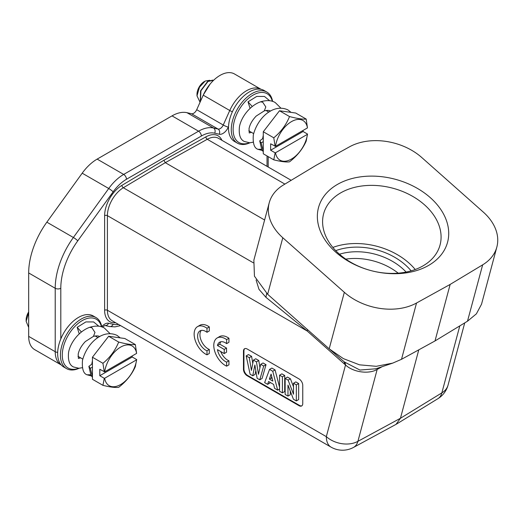 <?xml version="1.0" encoding="UTF-8"?>
<svg xmlns="http://www.w3.org/2000/svg" width="523" height="523" viewBox="0 0 523 523"><rect width="100%" height="100%" fill="white"/><g stroke="black" fill="none" stroke-linecap="round" stroke-linejoin="round"><path stroke-width="0.78" d="M28.68 311.924A10.48 6.054 120 0 0 26.15 319.828L26.15 321.344L28.68 327.424M28.68 324.875L28.68 320.246M28.68 312.597L26.15 321.344M98.821 326.221L93.597 321.933L85.877 321.92L77.169 327.326L79.241 333.883M79.13 368.27A29.478 17.017 -60 0 1 66.532 368.617A29.478 17.017 -60 0 1 62.015 344.997A29.478 17.017 -60 0 1 81.268 319.023A29.478 17.017 -60 0 1 96.01 317.559A29.478 17.017 -60 0 1 101.769 326.908M96.01 317.559L93.231 315.957A29.478 17.017 120 0 0 78.489 317.415A29.478 17.017 120 0 0 60.799 338.969A29.478 17.017 120 0 0 63.754 367.015L66.532 368.617M287.977 396.094L285.146 394.46L285.146 378.41L288.108 380.123L293.508 394.218L293.508 383.235L296.338 384.869L298.653 383.536L298.653 399.579L296.338 400.919L293.423 399.232L287.977 385.078L287.977 396.094L290.291 394.754L290.291 391.099M293.508 383.235L295.822 381.901L298.653 383.536M293.508 386.83L290.428 378.783L288.108 380.123M285.146 378.41L287.467 377.076L290.428 378.783M296.338 384.869L296.338 400.919M259.774 379.809L257.12 378.279L254.864 364.995L252.759 375.762L250.112 374.233L246.176 355.915L249.281 357.706L251.419 370.421L253.42 360.099L256.46 361.851L258.467 374.318L260.722 364.309L263.703 366.035L259.774 379.809L262.088 378.469L266.024 364.694L263.703 366.035M252.759 375.762L255.08 374.422L255.819 370.617M246.176 355.915L248.49 354.574L251.596 356.366L249.281 357.706M252.779 363.407L251.596 356.366M253.42 360.099L255.74 358.758L258.774 360.51L256.46 361.851M259.944 367.767L258.774 360.51M260.722 364.309L263.043 362.975L266.024 364.694M269.404 379.116L272.816 381.084L271.091 374.108L269.404 379.116L271.254 378.044L271.725 376.658M272.202 378.593L271.254 378.044M277.674 390.145L274.582 388.36L273.621 384.425L268.593 381.522L267.632 384.346L264.631 382.614L269.554 369.408L272.751 371.258L277.674 390.145L279.563 389.053M279.563 387.164L275.065 369.918L272.751 371.258M269.554 369.408L271.868 368.074L275.065 369.918M267.632 384.346L269.946 383.006L270.143 382.418M282.394 392.865L284.708 391.531L284.708 375.488L282.394 376.822L282.394 392.865L279.563 391.237L279.563 375.187L281.877 373.853L284.708 375.488M279.563 375.187L282.394 376.822M301.895 405.802A5.243 3.027 60 0 1 299.516 405.43L247.634 375.475A5.243 3.027 60 0 1 243.934 369.055L243.934 350.874A5.243 3.027 60 0 1 244.797 348.625M247.17 348.998A5.243 3.027 -120 0 0 244.555 348.743A5.243 3.027 -120 0 0 243.47 351.142L243.47 369.323A5.243 3.027 -120 0 0 247.17 375.743L299.051 405.691A5.243 3.027 -120 0 0 301.673 405.953A5.243 3.027 -120 0 0 302.758 403.553L302.758 385.373A5.243 3.027 -120 0 0 299.051 378.953L247.17 348.998M291.187 180.304L218.457 138.307A22.927 13.238 120 0 0 207.271 139.281A1.968 1.157 60.9 0 1 205.905 136.863L163.915 160.26L165.301 162.673L123.33 187.75A22.927 13.238 120 0 0 107.405 215.659L107.405 310.25L326.326 436.646A22.927 16.213 15 0 0 357.915 441.334A22.927 13.291 61.5 0 1 353.463 447.44L395.996 424.375M398.206 273.163A52.078 36.826 15 0 0 345.781 259.114M332.85 247.431A60.263 42.611 -165 0 1 408.868 262.945A60.263 42.611 -165 0 1 415.242 269.508M370.5 270.463A60.263 42.611 -165 0 1 339.224 253.988A60.263 42.611 -165 0 1 323.626 213.789A60.263 42.611 -165 0 1 364.877 185.658A60.263 42.611 -165 0 1 424.454 204.781A60.263 42.611 -165 0 1 440.052 244.986A60.263 42.611 -165 0 1 371.127 270.633M430.285 197.635A66.813 47.247 -165 0 1 428.677 265.377A66.813 47.247 -165 0 1 335.792 252.191A66.813 47.247 -165 0 1 337.407 184.442A66.813 47.247 -165 0 1 430.285 197.635M450.153 284.42L416.524 303.02A52.405 37.055 -165 0 1 344.33 292.305L282.793 237.743A52.405 37.055 -165 0 1 269.227 202.787A52.405 37.055 -165 0 1 283.414 184.985L315.925 165.399L349.554 146.8A52.405 37.055 -165 0 1 421.754 157.515L483.285 212.083A52.405 37.055 -165 0 1 496.85 247.039A52.405 37.055 -165 0 1 482.664 264.834L450.153 284.42L435.005 340.95L401.514 359.301L392.695 363.125L376.259 366.309L359.497 364.832L343.376 358.621L329.183 348.834L344.33 292.305M269.227 202.787L253.858 260.166L254.453 276.19L267.645 294.272L329.183 348.834M482.664 264.834L467.49 321.214L435.005 340.95M467.49 321.214L476.381 313.846L481.52 304.242L496.85 247.039M264.618 220.006L165.301 162.673L207.271 139.281L284.891 184.096M256.087 279.955L258.977 289.33L265.946 297.326L266.645 293.357M265.946 297.326L307.217 331.026L107.405 215.659A1.968 1.138 0 0 0 104.626 215.659L104.626 310.25A1.968 1.138 180 0 1 107.405 310.25A22.927 13.238 120 0 0 112.151 320.743L331.072 447.139A22.927 13.238 -60 0 1 326.326 436.646L345.533 364.969C353.391 372.409 368.898 374.396 377.181 369.408L377.926 368.087M307.308 329.438A6.551 2.674 -48.4 0 1 307.217 331.026L344.572 364.145L344.265 361.903L359.942 370.049L375.847 368.787M396.048 424.349L400.448 418.269L418.779 349.841M344.572 364.145L345.533 364.969L345.121 362.642M378.528 367.885L378.018 368.963L382.306 366.616M396.493 424.094L437.901 398.689A22.927 13.18 -121.5 0 0 441.857 392.871L400.448 418.269L357.915 441.334L377.181 369.408L378.018 368.963M204.408 81.496A10.48 6.054 120 0 0 196.994 94.33L196.994 95.853L199.472 87.204L205.173 81.052L209.71 80.3M213.606 80.287L208.023 81.444L200.956 90.721L200.407 101.469M200.302 101.691L200.564 90.839L207.736 81.281L212.9 80.104M203.434 94.735L210.056 84.138M208.808 85.72L204.46 92.643M200.054 102.247L196.994 95.853M263.278 141.641L261.147 142.871L259.781 140.85L263.278 138.17M291.488 159.051A22.927 13.238 -60 0 1 275.516 152.762L307.459 134.313A22.927 13.238 -60 0 1 291.488 159.051M307.459 134.313L306.197 141.118C302.68 149.048 297.123 155.952 289.526 161.836C286.153 162.287 280.903 161.62 273.771 159.842L275.137 152.821L275.516 152.762M275.516 146.342A22.927 13.238 -60 0 1 291.488 121.611A22.927 13.238 -60 0 1 307.459 127.9L275.516 146.342L270.639 143.805L270.639 150.225L303.065 131.502L303.065 130.436M295.704 113.027L279.491 110.765L289.526 116.564C297.116 118.544 302.673 119.381 306.197 119.087L295.704 113.027M279.491 110.765L263.278 131.744L273.771 137.804C280.897 131.959 286.146 124.879 289.526 116.564M306.197 119.087L307.459 127.9M273.771 137.804L275.137 146.401M303.065 131.502L307.563 134.097M275.137 152.821L270.639 150.225M273.771 159.842L263.278 153.782L263.278 131.744M261.147 142.871L263.278 151.062M264.435 96.454L256.721 96.422L248.013 101.835L252.263 106.502M250.086 108.392L248.013 101.835M266.854 92.068L264.076 90.466A29.478 17.017 120 0 0 249.334 91.924A29.478 17.017 120 0 0 228.518 126.723A29.478 17.017 120 0 0 234.598 141.524L237.377 143.125A29.478 17.017 -60 0 1 232.859 119.506A29.478 17.017 -60 0 1 252.112 93.525A29.478 17.017 -60 0 1 266.854 92.068A29.478 17.017 -60 0 1 272.614 101.416M249.974 142.772A29.478 17.017 -60 0 1 237.377 143.125M249.556 142.786A28.17 16.265 -60 0 1 233.199 127.566A28.17 16.265 -60 0 1 253.04 95.134A28.17 16.265 -60 0 1 272.346 101.325M186.979 112.687L213.515 128.011L218.058 129.057A5.269 3.04 120 0 0 219.13 129.037A5.269 3.04 120 0 0 223.249 125.01L229.76 110.503A28.968 16.723 -60 0 1 261.023 89.296L234.494 73.972A28.968 16.723 120 0 0 203.231 95.179L196.713 109.693A5.269 3.04 -60 0 1 191.529 113.739L186.979 112.687A36.865 21.286 120 0 0 172.028 115.877L97.147 159.11A36.865 21.286 120 0 0 82.196 173.185L46.848 222.177A60.237 34.78 120 0 0 28.68 272.954L28.68 336.381A28.968 16.723 120 0 0 34.681 349.639L61.217 364.962A28.968 16.723 -60 0 1 55.216 351.698A3.949 2.282 0 0 0 57.674 352.358M78.712 368.284A28.17 16.265 -60 0 1 62.355 353.058A28.17 16.265 -60 0 1 82.196 320.625A28.17 16.265 -60 0 1 101.501 326.816M77.169 327.326L81.425 331.994M92.434 367.133L90.302 368.362L88.943 366.342L92.434 363.662M120.643 384.542A22.927 13.238 -60 0 1 104.672 378.253L136.614 359.811A22.927 13.238 -60 0 1 120.643 384.542M136.614 359.811L135.352 366.61C131.842 374.527 126.285 381.437 118.682 387.327C115.302 387.778 110.052 387.112 102.933 385.333L104.293 378.312L104.672 378.253M104.672 371.833A22.927 13.238 -60 0 1 120.643 347.102A22.927 13.238 -60 0 1 136.614 353.391L104.672 371.833L99.801 369.297L99.801 375.717L132.221 357L132.221 355.928M124.86 338.518L108.647 336.256L118.682 342.055C126.278 344.036 131.835 344.879 135.352 344.579L124.86 338.518M108.647 336.256L92.434 357.235L102.933 363.295C110.046 357.464 115.295 350.384 118.682 342.055M135.352 344.579L136.614 353.391M102.933 363.295L104.293 371.892M132.221 357L136.719 359.595M104.293 378.312L99.801 375.717M102.933 385.333L92.434 379.273L92.434 357.235M90.302 368.362L92.434 376.553M206.99 354.829L206.99 350.783A11.467 6.616 60 0 1 198.498 340.885A11.467 6.616 60 0 1 199.995 330.876A11.467 6.616 60 0 1 206.99 332.295L206.99 328.248A16.376 9.453 -120 0 0 197.537 326.627A16.376 9.453 -120 0 0 195.282 340.565A16.376 9.453 -120 0 0 206.99 354.829L209.305 353.489L209.305 349.449A11.467 6.616 60 0 1 201.231 340.61A11.467 6.616 60 0 1 201.27 330.412M206.99 350.783L209.305 349.449M206.99 332.295L209.305 330.954L209.305 326.908A16.376 9.453 -120 0 0 199.851 325.286L197.537 326.627M206.99 328.248L209.305 326.908M224.223 353.561L224.223 349.41L217.457 345.507A11.467 6.616 60 0 1 219.634 342.219A11.467 6.616 60 0 1 226.629 343.631L226.629 339.584A16.376 9.453 -120 0 0 217.176 337.963A16.376 9.453 -120 0 0 214.927 351.907A16.376 9.453 -120 0 0 226.629 366.165L226.629 362.119A11.467 6.616 60 0 1 217.457 349.658L224.223 353.561L226.537 352.227L226.537 348.07L219.778 344.167A11.467 6.616 60 0 1 220.909 341.754M224.223 349.41L226.537 348.07M217.457 345.507L219.778 344.167M226.629 343.631L228.943 342.297L228.943 338.25A16.376 9.453 -120 0 0 219.49 336.629L217.176 337.963M226.629 339.584L228.943 338.25M226.629 366.165L228.943 364.832L228.943 360.785A11.467 6.616 60 0 1 220.693 351.528M226.629 362.119L228.943 360.785M82.34 367.689L78.875 368.277L73.501 366.969C69.441 365.126 67.8 360.249 68.591 352.345C70.108 343.206 78.653 331.288 89.629 327.333L91.852 327.679L94.97 332.419L93.46 336.354C96.487 335.668 98.527 335.759 99.566 336.635L99.592 336.655M243.934 350.874L243.47 351.142M243.47 369.323L243.934 369.055M247.634 375.475L247.17 375.743M299.051 405.691L299.516 405.43M163.915 160.26L121.918 185.358A24.895 14.369 120 0 0 104.626 215.659M121.918 185.358A1.968 1.111 -120.9 0 0 123.33 187.75L253.282 262.775M406.116 272.065A52.078 36.826 15 0 0 339.479 254.211M335.733 250.641A55.353 39.14 -165 0 1 411.143 270.849M282.793 237.743L267.645 294.272M416.524 303.02L401.514 359.301M437.934 398.67A22.927 22.927 0 0 0 448.061 385.078A22.927 16.213 15 0 1 441.857 392.871L459.802 325.881M221.909 140.308A24.895 14.369 120 0 0 205.905 136.863M104.626 310.25A24.895 14.369 120 0 0 115.609 322.743M261.552 149.258L257.898 149.303L262.304 150.5M257.878 149.29L257.898 149.297C254.243 148.114 252.714 143.335 253.315 134.947C257.774 117.4 273.751 103.227 287.957 109.928L291.036 112.373M253.184 142.197L249.719 142.786L244.346 141.478C240.279 139.634 238.645 134.757 239.436 126.854C240.953 117.714 249.497 105.79 260.474 101.841L262.696 102.188L265.815 106.927L264.305 110.863C267.331 110.17 269.371 110.268 270.411 111.144L270.437 111.157M46.848 222.177L73.377 237.494L108.725 188.502L82.196 173.185M28.68 336.381L55.216 351.698L55.216 288.271L28.68 272.954M60.799 338.969L60.799 288.271A56.288 32.498 -60 0 1 77.777 240.822L113.125 191.836A3.949 0.562 -144.2 0 0 108.725 188.502A36.865 21.286 -60 0 1 123.683 174.427L198.557 131.195L172.028 115.877M113.125 191.836A32.916 19.005 -60 0 1 126.474 179.265L201.355 136.032A3.949 2.282 -120 0 0 198.557 131.195A36.865 21.286 -60 0 1 213.515 128.011A3.949 3.177 103 0 1 214.705 133.188L219.255 134.241A3.949 3.177 -77 0 0 218.058 129.057L191.529 113.739M196.713 109.693L223.249 125.01A3.949 0.562 24.2 0 0 228.329 127.148L228.518 126.723M232.382 111.785A3.949 0.562 -155.8 0 1 229.76 110.503L203.231 95.179M267.024 166.353L267.024 155.939M109.438 326.529A3.949 3.177 -77 0 0 113.125 324.293L108.575 323.24A3.949 3.177 103 0 1 104.94 325.489L109.438 326.529L114.968 326.875L120.584 325.613M118.512 324.417A32.916 19.005 -60 0 1 113.125 324.293M108.575 323.24A9.218 5.322 120 0 0 101.737 326.731M60.799 288.271A3.949 2.282 180 0 1 55.216 288.271A60.237 34.78 -60 0 1 73.377 237.494A3.949 0.562 35.8 0 1 77.777 240.822M97.147 159.11L123.683 174.427A3.949 2.282 60 0 1 126.474 179.265M201.355 136.032A32.916 19.005 -60 0 1 214.705 133.188M219.255 134.241A9.218 5.322 120 0 0 228.329 127.148M90.708 374.749L87.047 374.788L91.46 375.991M82.771 359.085L77.979 356.32M98.017 337.629L95.147 335.975M93.46 336.354L85.314 341.571C81.366 345.775 78.993 349.979 78.189 354.182L78.411 358.458L80.614 357.837M448.061 385.078L464.725 322.894M331.072 447.139A22.927 22.927 0 0 0 353.463 447.44M375.357 368.95L392.695 363.125M344.579 362.171L329.412 349.031M253.616 133.594L248.824 130.822M268.861 112.138L265.991 110.484M262.696 138.275L263.278 135.254M263.278 151.748L261.762 149.643L259.709 140.85M260.474 101.841C266.658 99.978 271.607 100.246 275.327 102.639L280.838 108.091M249.255 132.966L249.033 128.691C249.831 124.481 252.21 120.277 256.159 116.08L264.305 110.863M264.442 96.441L269.665 100.73M249.262 132.96L251.452 132.345M268.181 156.612L268.181 167.02M102.423 327.143L104.894 325.476M109.993 333.582L104.482 328.13C100.769 325.737 95.814 325.469 89.629 327.333M87.047 374.788C83.399 373.612 81.876 368.826 82.471 360.445C86.929 342.892 102.907 328.719 117.113 335.42L120.198 337.871M92.434 377.24L90.917 375.135L88.864 366.342M91.852 363.773L92.434 360.746"/></g></svg>
